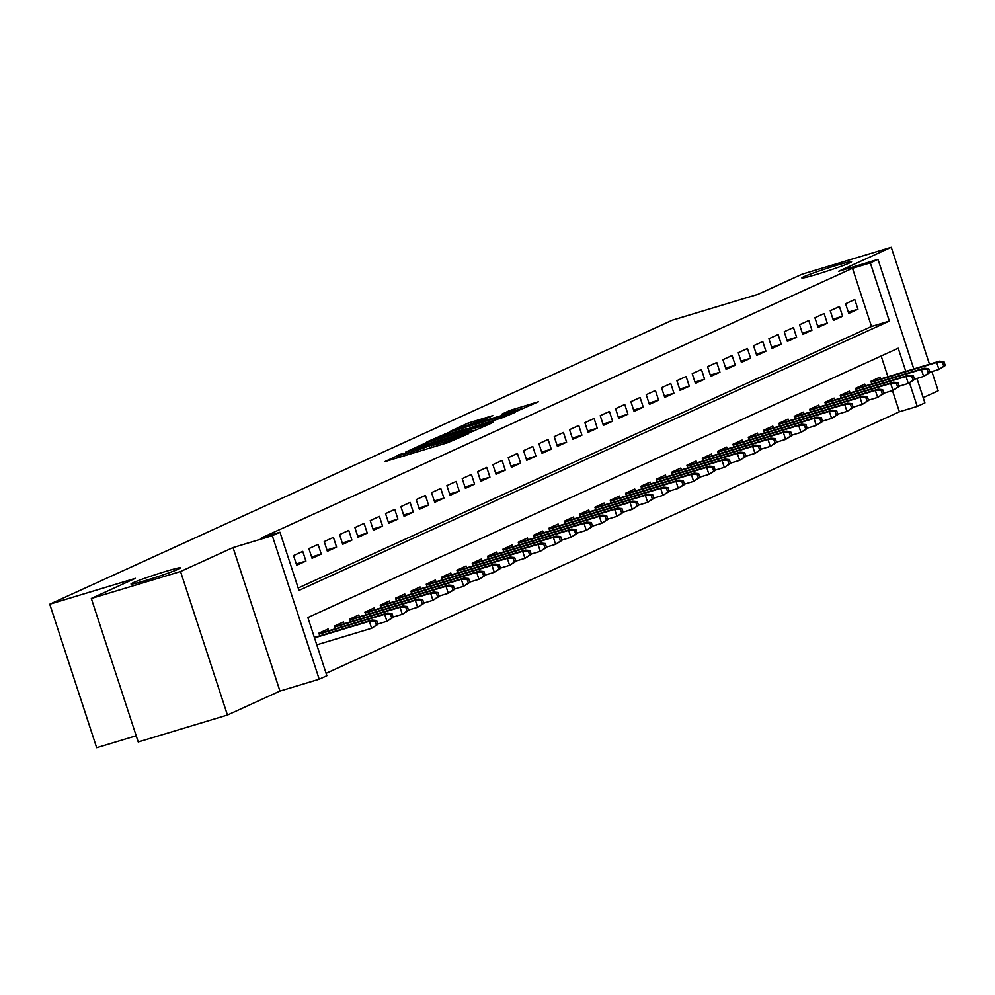 <?xml version="1.0" encoding="UTF-8"?>
<svg xmlns="http://www.w3.org/2000/svg" width="995" height="995" viewBox="0 0 995 995"><rect width="100%" height="100%" fill="white"/><g stroke="black" fill="none" stroke-linecap="round" stroke-linejoin="round"><path stroke-width="1.49" d="M402.055 453.596L384.555 461.742L447.613 442.713L468.608 433.671L461.63 436.096A12.835 0.647 -18.1 0 1 445.611 441.68L440.362 443.26A12.835 0.647 -18.1 0 1 432.974 445.051A12.835 0.647 -18.1 0 1 433.969 444.442L429.056 445.922A12.835 0.647 -18.1 0 1 413.037 451.506L407.776 453.098A12.835 0.647 -18.1 0 1 400.4 454.889A12.835 0.647 -18.1 0 1 401.383 454.28L403.671 453.21L402.055 453.596M816.907 274.321A26.144 1.318 -18.1 0 0 851.571 261.722A26.144 1.318 -18.1 0 0 836.534 265.366A26.144 1.318 -18.1 0 0 801.858 277.966A26.144 1.318 -18.1 0 0 816.907 274.321M146.041 580.383A26.144 1.318 -18.1 0 0 180.704 567.772A26.144 1.318 -18.1 0 0 165.667 571.428A26.144 1.318 -18.1 0 0 131.004 584.028A26.144 1.318 -18.1 0 0 146.041 580.383M492.823 415.624L468.123 423.074L450.063 431.37L515.41 411.781L538.494 401.744L509.813 410.487L501.903 414.144L520.97 408.895L506.753 414.069L459.068 428.086L485.224 419.094L492.823 415.624M298.201 588.008L871.508 326.459L852.491 268.277L870.326 262.891L878 259.397L913.808 368.946M91.316 598.468L180.53 571.528L227.432 715.044L138.218 741.971L91.316 598.468L135.395 578.344L49.75 604.201L672.309 320.179L757.954 294.333L802.045 274.222L891.259 247.282L838.735 271.249L878 259.397M227.432 715.044L279.956 691.077L233.041 547.573L180.53 571.528M233.041 547.573L272.307 535.72L279.968 532.226L298.985 590.408L889.343 321.074L870.326 262.891M852.491 268.277L262.12 537.611L279.968 532.226M426.32 442.688L405.55 452.165L468.608 433.123L491.679 423.099L426.32 442.688L426.818 444.18M426.967 441.855L449.728 432.004L515.087 412.415L502.176 417.813L471.593 427.278L466.245 429.765L493.06 422.129L427.017 442.016M923.173 397.639L938.161 390.799L931.892 371.583M929.479 364.207L891.259 247.282M302.754 551.392L293.55 555.583L296.721 565.284L305.925 561.08L302.754 551.392M318.089 544.389L308.885 548.593L312.057 558.282L321.261 554.091L318.089 544.389M333.424 537.399L324.221 541.591L327.392 551.292L336.584 547.088L333.424 537.399M348.76 530.397L339.556 534.601L342.728 544.29L351.919 540.098L348.76 530.397M364.083 523.407L354.892 527.599L358.051 537.3L367.254 533.109L364.083 523.407M379.418 516.405L370.227 520.609L373.386 530.31L382.59 526.106L379.418 516.405M394.754 509.415L385.55 513.607L388.722 523.308L397.925 519.116L394.754 509.415M410.089 502.425L400.885 506.617L404.057 516.318L413.261 512.114L410.089 502.425M425.425 495.423L416.221 499.627L419.392 509.316L428.596 505.124L425.425 495.423M440.76 488.433L431.556 492.624L434.728 502.326L443.932 498.122L440.76 488.433M456.096 481.431L446.892 485.635L450.063 495.323L459.267 491.132L456.096 481.431M471.431 474.441L462.227 478.632L465.399 488.334L474.59 484.13L471.431 474.441M486.754 467.439L477.563 471.642L480.734 481.331L489.926 477.14L486.754 467.439M502.089 460.449L492.898 464.64L496.057 474.341L505.261 470.137L502.089 460.449M517.425 453.446L508.234 457.65L511.393 467.339L520.596 463.148L517.425 453.446M532.76 446.456L523.557 450.648L526.728 460.349L535.932 456.158L532.76 446.456M548.096 439.454L538.892 443.658L542.064 453.359L551.267 449.155L548.096 439.454M563.431 432.464L554.227 436.656L557.399 446.357L566.603 442.166L563.431 432.464M578.767 425.474L569.563 429.666L572.734 439.367L581.938 435.163L578.767 425.474M594.102 418.472L584.898 422.676L588.07 432.365L597.274 428.173L594.102 418.472M609.438 411.482L600.234 415.674L603.405 425.375L612.597 421.171L609.438 411.482M624.76 404.48L615.569 408.684L618.741 418.373L627.932 414.181L624.76 404.48M640.096 397.49L630.905 401.681L634.064 411.383L643.268 407.179L640.096 397.49M655.431 390.488L646.24 394.692L649.399 404.38L658.603 400.189L655.431 390.488M670.767 383.498L661.563 387.689L664.735 397.391L673.938 393.187L670.767 383.498M686.102 376.496L676.899 380.699L680.07 390.388L689.274 386.197L686.102 376.496M701.438 369.506L692.234 373.697L695.405 383.398L704.609 379.194L701.438 369.506M716.773 362.503L707.569 366.707L710.741 376.408L719.945 372.205L716.773 362.503M732.109 355.513L722.905 359.705L726.076 369.406L735.268 365.215L732.109 355.513M747.444 348.524L738.24 352.715L741.412 362.416L750.603 358.212L747.444 348.524M762.767 341.521L753.576 345.725L756.747 355.414L765.939 351.223L762.767 341.521M778.102 334.531L768.911 338.723L772.07 348.424L781.274 344.22L778.102 334.531M793.438 327.529L784.234 331.733L787.406 341.422L796.609 337.23L793.438 327.529M808.773 320.539L799.57 324.731L802.741 334.432L811.945 330.228L808.773 320.539M824.109 313.537L814.905 317.741L818.077 327.43L827.28 323.238L824.109 313.537M839.444 306.547L830.24 310.738L833.412 320.44L842.616 316.236L839.444 306.547M848.747 313.437L857.951 309.246L854.78 299.545L845.576 303.749L848.747 313.437M326.086 673.341L899.393 411.793L892.465 390.587M887.938 376.757L881.16 356.011M319.781 635.83L318.91 633.156L328.101 628.964L328.698 630.768M335.116 628.84L334.245 626.166L343.437 621.962L344.034 623.778M350.451 621.838L349.568 619.164L358.772 614.972L359.369 616.776M365.787 614.848L364.904 612.174L374.108 607.97L374.705 609.786M381.11 607.846L380.239 605.171L389.443 600.98L390.04 602.783M396.445 600.856L395.575 598.182L404.778 593.978L405.363 595.794M411.781 593.853L410.91 591.179L420.114 586.988L420.698 588.804M427.116 586.863L426.246 584.189L435.449 579.998L436.034 581.801M442.452 579.861L441.581 577.199L450.785 572.996L451.369 574.812M457.787 572.871L456.916 570.197L466.108 566.006L466.705 567.809M473.122 565.869L472.252 563.207L481.443 559.003L482.04 560.819M488.458 558.879L487.575 556.205L496.779 552.014L497.376 553.817M503.793 551.889L502.91 549.215L512.114 545.011L512.711 546.827M519.116 544.887L518.246 542.213L527.449 538.021L528.046 539.825M534.452 537.897L533.581 535.223L542.785 531.019L543.369 532.835M549.787 530.895L548.917 528.221L558.12 524.029L558.705 525.833M565.123 523.905L564.252 521.231L573.456 517.027L574.04 518.843M580.458 516.903L579.587 514.228L588.779 510.037L589.376 511.84M595.794 509.913L594.923 507.239L604.114 503.047L604.711 504.851M611.129 502.91L610.258 500.249L619.45 496.045L620.047 497.861M626.464 495.92L625.581 493.246L634.785 489.055L635.382 490.858M641.8 488.918L640.917 486.256L650.121 482.053L650.718 483.868M657.123 481.928L656.252 479.254L665.456 475.063L666.041 476.866M672.458 474.938L671.588 472.264L680.791 468.06L681.376 469.876M687.794 467.936L686.923 465.262L696.127 461.071L696.711 462.874M703.129 460.946L702.259 458.272L711.462 454.068L712.047 455.884M718.465 453.944L717.594 451.27L726.785 447.078L727.382 448.882M733.8 446.954L732.929 444.28L742.121 440.076L742.718 441.892M749.135 439.952L748.265 437.278L757.456 433.086L758.053 434.89M764.471 432.962L763.588 430.288L772.792 426.084L773.389 427.9M779.794 425.959L778.923 423.298L788.127 419.094L788.724 420.91M795.129 418.97L794.259 416.296L803.462 412.104L804.047 413.908M810.465 411.967L809.594 409.306L818.798 405.102L819.382 406.918M825.8 404.977L824.93 402.303L834.133 398.112L834.718 399.915M841.136 397.975L840.265 395.313L849.469 391.11L850.053 392.925M856.471 390.985L855.6 388.311L864.792 384.12L865.389 385.923M871.807 383.995L870.936 381.321L880.127 377.117L880.724 378.933M49.75 604.201L96.652 747.718L136.191 735.778M916.917 378.473L924.902 402.9L917.241 406.408L909.542 382.864M899.393 411.793L917.241 406.408M905.786 371.371L898.224 348.225L307.865 617.547L326.87 675.729L319.208 679.224L272.307 535.72M279.956 691.077L319.208 679.224M871.508 326.459L889.343 321.074M305.925 561.08L296.299 563.991M321.261 554.091L311.634 556.989M336.584 547.088L326.969 549.999M351.919 540.098L342.305 543.009M367.254 533.109L357.64 536.006M382.59 526.106L372.963 529.017M397.925 519.116L388.299 522.014M413.261 512.114L403.634 515.024M428.596 505.124L418.97 508.022M443.932 498.122L434.305 501.032M459.267 491.132L449.64 494.03M474.59 484.13L464.976 487.04M489.926 477.14L480.311 480.038M505.261 470.137L495.647 473.048M520.596 463.148L510.97 466.058M535.932 456.158L526.305 459.056M551.267 449.155L541.641 452.066M566.603 442.166L556.976 445.063M581.938 435.163L572.312 438.074M597.274 428.173L587.647 431.071M612.597 421.171L602.982 424.081M627.932 414.181L618.318 417.079M643.268 407.179L633.641 410.089M658.603 400.189L648.976 403.087M673.938 393.187L664.312 396.097M689.274 386.197L679.647 389.107M704.609 379.194L694.983 382.105M719.945 372.205L710.318 375.115M735.268 365.215L725.654 368.113M750.603 358.212L740.989 361.123M765.939 351.223L756.324 354.12M781.274 344.22L771.647 347.131M796.609 337.23L786.983 340.128M811.945 330.228L802.318 333.138M827.28 323.238L817.654 326.136M842.616 316.236L832.989 319.146M857.951 309.246L848.325 312.144M410.114 450.3L472.55 431.121A12.835 0.647 -18.1 0 0 473.533 430.512A12.835 0.647 -18.1 0 0 466.157 432.303L428.323 443.72A12.835 0.647 -18.1 0 0 412.303 449.305L410.114 450.3M450.063 433.546L435.847 438.72L442.016 437.215L467.003 428.571L450.063 433.546M377.889 624.35L376.62 620.47L375.09 621.166L376.359 625.047L377.889 624.35L371.608 628.28L369.332 621.303L372.093 620.034L314.37 637.459M375.09 621.166L369.332 621.303L314.495 637.857M376.359 625.047L371.608 628.28L316.771 644.835M372.093 620.034L376.62 620.47M393.224 617.348L391.955 613.48L390.426 614.176L391.694 618.057L393.224 617.348L386.943 621.278L384.667 614.301L387.428 613.044L319.072 633.678M390.426 614.176L384.667 614.301L319.196 634.064M391.694 618.057L386.943 621.278L377.789 624.052M387.428 613.044L391.955 613.48M408.559 610.358L407.291 606.477L405.761 607.174L407.03 611.054L408.559 610.358L402.278 614.288L400.002 607.311L402.764 606.042L334.407 626.676M405.761 607.174L400.002 607.311L334.531 627.074M407.03 611.054L402.278 614.288L393.124 617.049M402.764 606.042L407.291 606.477M423.895 603.356L422.626 599.487L421.096 600.184L422.365 604.064L423.895 603.356L417.614 607.298L415.338 600.308L418.087 599.052L349.742 619.686M421.096 600.184L415.338 600.308L349.867 620.072M422.365 604.064L417.614 607.298L408.46 610.059M418.087 599.052L422.626 599.487M439.23 596.366L437.962 592.485L436.432 593.182L437.688 597.062L439.23 596.366L432.949 600.296L430.661 593.318L433.422 592.062L365.078 612.684M436.432 593.182L430.661 593.318L365.202 613.082M437.688 597.062L432.949 600.296L423.795 603.057M433.422 592.062L437.962 592.485M454.566 589.376L453.297 585.495L451.755 586.192L453.023 590.072L454.566 589.376L448.285 593.306L445.996 586.316L448.757 585.06L380.413 605.694M451.755 586.192L445.996 586.316L380.538 606.079M453.023 590.072L448.285 593.306L439.131 596.067M448.757 585.06L453.297 585.495M469.901 582.373L468.633 578.493L467.09 579.202L468.359 583.07L469.901 582.373L463.62 586.304L461.332 579.326L464.093 578.07L395.749 598.704M467.09 579.202L461.332 579.326L395.873 599.089M468.359 583.07L463.62 586.304L454.466 589.065M464.093 578.07L468.633 578.493M485.224 575.384L483.956 571.503L482.426 572.2L483.694 576.08L485.224 575.384L478.956 579.314L476.667 572.324L479.428 571.068L411.084 591.702M482.426 572.2L476.667 572.324L411.209 592.087M483.694 576.08L478.956 579.314L469.802 582.075M479.428 571.068L483.956 571.503M500.56 568.381L499.291 564.501L497.761 565.21L499.03 569.078L500.56 568.381L494.279 572.312L492.003 565.334L494.764 564.078L426.407 584.712M497.761 565.21L492.003 565.334L426.544 585.097M499.03 569.078L494.279 572.312L485.125 575.073M494.764 564.078L499.291 564.501M515.895 561.391L514.626 557.511L513.097 558.207L514.365 562.088L515.895 561.391L509.614 565.322L507.338 558.344L510.099 557.076L441.743 577.709M513.097 558.207L507.338 558.344L441.879 578.095M514.365 562.088L509.614 565.322L500.46 568.083M510.099 557.076L514.626 557.511M531.231 554.389L529.962 550.509L528.432 551.218L529.701 555.098L531.231 554.389L524.95 558.319L522.673 551.342L525.435 550.086L457.078 570.72M528.432 551.218L522.673 551.342L457.202 571.105M529.701 555.098L524.95 558.319L515.796 561.093M525.435 550.086L529.962 550.509M546.566 547.399L545.297 543.519L543.767 544.215L545.036 548.096L546.566 547.399L540.285 551.329L538.009 544.352L540.77 543.083L472.414 563.717M543.767 544.215L538.009 544.352L472.538 564.103M545.036 548.096L540.285 551.329L531.131 554.091M540.77 543.083L545.297 543.519M561.901 540.397L560.633 536.529L559.103 537.225L560.372 541.106L561.901 540.397L555.62 544.327L553.344 537.35L556.093 536.094L487.749 556.727M559.103 537.225L553.344 537.35L487.873 557.113M560.372 541.106L555.62 544.327L546.466 547.101M556.093 536.094L560.633 536.529M577.237 533.407L575.968 529.527L574.438 530.223L575.695 534.104L577.237 533.407L570.956 537.337L568.667 530.36L571.428 529.091L503.084 549.725M574.438 530.223L568.667 530.36L503.209 550.123M575.695 534.104L570.956 537.337L561.802 540.098M571.428 529.091L575.968 529.527M592.572 526.405L591.304 522.537L589.761 523.233L591.03 527.114L592.572 526.405L586.291 530.347L584.003 523.358L586.764 522.101L518.42 542.735M589.761 523.233L584.003 523.358L518.544 543.121M591.03 527.114L586.291 530.347L577.137 533.109M586.764 522.101L591.304 522.537M607.895 519.415L606.639 515.534L605.097 516.231L606.365 520.111L607.895 519.415L601.627 523.345L599.338 516.368L602.099 515.111L533.755 535.733M605.097 516.231L599.338 516.368L533.88 536.131M606.365 520.111L601.627 523.345L592.473 526.106M602.099 515.111L606.639 515.534M623.231 512.425L621.962 508.544L620.432 509.241L621.701 513.121L623.231 512.425L616.962 516.355L614.674 509.365L617.435 508.109L549.091 528.743M620.432 509.241L614.674 509.365L549.215 529.129M621.701 513.121L616.962 516.355L607.808 519.116M617.435 508.109L621.962 508.544M638.566 505.423L637.297 501.542L635.768 502.239L637.036 506.119L638.566 505.423L632.285 509.353L630.009 502.375L632.77 501.119L564.414 521.753M635.768 502.239L630.009 502.375L564.551 522.139M637.036 506.119L632.285 509.353L623.131 512.114M632.77 501.119L637.297 501.542M653.902 498.433L652.633 494.552L651.103 495.249L652.372 499.129L653.902 498.433L647.621 502.363L645.345 495.373L648.106 494.117L579.749 514.751M651.103 495.249L645.345 495.373L579.886 515.136M652.372 499.129L647.621 502.363L638.467 505.124M648.106 494.117L652.633 494.552M669.237 491.43L667.968 487.55L666.439 488.259L667.707 492.127L669.237 491.43L662.956 495.361L660.68 488.383L663.441 487.127L595.085 507.761M666.439 488.259L660.68 488.383L595.209 508.146M667.707 492.127L662.956 495.361L653.802 498.122M663.441 487.127L667.968 487.55M684.572 484.441L683.304 480.56L681.774 481.257L683.043 485.137L684.572 484.441L678.291 488.371L676.015 481.381L678.777 480.125L610.42 500.759M681.774 481.257L676.015 481.381L610.544 501.144M683.043 485.137L678.291 488.371L669.137 491.132M678.777 480.125L683.304 480.56M699.908 477.438L698.639 473.558L697.109 474.267L698.378 478.147L699.908 477.438L693.627 481.369L691.351 474.391L694.1 473.135L625.755 493.769M697.109 474.267L691.351 474.391L625.88 494.154M698.378 478.147L693.627 481.369L684.473 484.142M694.1 473.135L698.639 473.558M715.243 470.448L713.975 466.568L712.432 467.264L713.701 471.145L715.243 470.448L708.962 474.379L706.674 467.401L709.435 466.133L641.091 486.766M712.432 467.264L706.674 467.401L641.215 487.152M713.701 471.145L708.962 474.379L699.808 477.14M709.435 466.133L713.975 466.568M730.579 463.446L729.31 459.578L727.768 460.275L729.036 464.155L730.579 463.446L724.298 467.376L722.009 460.399L724.77 459.143L656.426 479.777M727.768 460.275L722.009 460.399L656.551 480.162M729.036 464.155L724.298 467.376L715.144 470.15M724.77 459.143L729.31 459.578M745.902 456.456L744.646 452.576L743.103 453.272L744.372 457.153L745.902 456.456L739.633 460.387L737.345 453.409L740.106 452.14L671.762 472.774M743.103 453.272L737.345 453.409L671.886 473.16M744.372 457.153L739.633 460.387L730.479 463.148M740.106 452.14L744.646 452.576M761.237 449.454L759.969 445.586L758.439 446.282L759.707 450.163L761.237 449.454L754.969 453.397L752.68 446.407L755.441 445.151L687.097 465.784M758.439 446.282L752.68 446.407L687.222 466.17M759.707 450.163L754.969 453.397L745.815 456.158M755.441 445.151L759.969 445.586M776.573 442.464L775.304 438.584L773.774 439.28L775.043 443.161L776.573 442.464L770.292 446.394L768.016 439.417L770.777 438.148L702.42 458.782M773.774 439.28L768.016 439.417L702.557 459.18M775.043 443.161L770.292 446.394L761.138 449.155M770.777 438.148L775.304 438.584M791.908 435.474L790.639 431.594L789.11 432.29L790.378 436.171L791.908 435.474L785.627 439.404L783.351 432.415L786.112 431.158L717.756 451.792M789.11 432.29L783.351 432.415L717.893 452.178M790.378 436.171L785.627 439.404L776.473 442.166M786.112 431.158L790.639 431.594M807.243 428.472L805.975 424.591L804.445 425.288L805.714 429.168L807.243 428.472L800.963 432.402L798.686 425.425L801.448 424.168L733.091 444.79M804.445 425.288L798.686 425.425L733.215 445.188M805.714 429.168L800.963 432.402L791.809 435.163M801.448 424.168L805.975 424.591M822.579 421.482L821.31 417.601L819.78 418.298L821.049 422.178L822.579 421.482L816.298 425.412L814.022 418.422L816.783 417.166L748.427 437.8M819.78 418.298L814.022 418.422L748.551 438.186M821.049 422.178L816.298 425.412L807.144 428.173M816.783 417.166L821.31 417.601M837.914 414.48L836.646 410.599L835.116 411.308L836.385 415.176L837.914 414.48L831.633 418.41L829.345 411.433L832.106 410.176L763.762 430.81M835.116 411.308L829.345 411.433L763.886 431.196M836.385 415.176L831.633 418.41L822.479 421.171M832.106 410.176L836.646 410.599M853.25 407.49L851.981 403.609L850.439 404.306L851.708 408.186L853.25 407.49L846.969 411.42L844.68 404.43L847.441 403.174L779.097 423.808M850.439 404.306L844.68 404.43L779.222 424.193M851.708 408.186L846.969 411.42L837.815 414.181M847.441 403.174L851.981 403.609M868.585 400.487L867.317 396.607L865.774 397.316L867.043 401.184L868.585 400.487L862.304 404.418L860.016 397.44L862.777 396.184L794.433 416.818M865.774 397.316L860.016 397.44L794.557 417.203M867.043 401.184L862.304 404.418L853.15 407.179M862.777 396.184L867.317 396.607M883.908 393.498L882.652 389.617L881.11 390.314L882.378 394.194L883.908 393.498L877.64 397.428L875.351 390.45L878.112 389.182L809.768 409.816M881.11 390.314L875.351 390.45L809.893 410.201M882.378 394.194L877.64 397.428L868.486 400.189M878.112 389.182L882.652 389.617M899.244 386.495L897.975 382.615L896.445 383.324L897.714 387.204L899.244 386.495L892.975 390.426L890.687 383.448L893.448 382.192L825.104 402.826M896.445 383.324L890.687 383.448L825.228 403.211M897.714 387.204L892.975 390.426L883.821 393.199M893.448 382.192L897.975 382.615M914.579 379.505L913.311 375.625L911.781 376.321L913.049 380.202L914.579 379.505L908.298 383.436L906.022 376.458L908.783 375.19L840.427 395.823M911.781 376.321L906.022 376.458L840.564 396.209M913.049 380.202L908.298 383.436L899.144 386.197M908.783 375.19L913.311 375.625M929.915 372.503L928.646 368.635L927.116 369.332L928.385 373.212L929.915 372.503L923.634 376.446L921.358 369.456L924.119 368.2L855.762 388.834M927.116 369.332L921.358 369.456L855.899 389.219M928.385 373.212L923.634 376.446L914.48 379.207M924.119 368.2L928.646 368.635M945.25 365.513L943.981 361.633L942.452 362.329L943.72 366.21L945.25 365.513L938.969 369.443L936.693 362.466L939.454 361.197L871.098 381.831M942.452 362.329L936.693 362.466L871.222 382.229M943.72 366.21L938.969 369.443L929.815 372.205M939.454 361.197L943.981 361.633M399.356 457.277L398.547 454.814M463.919 435.81L463.707 435.151M431.929 447.439L431.133 444.989M408.261 454.591L407.776 453.098M413.522 452.999L413.037 451.506M429.765 448.098L429.056 445.922M440.847 444.753L440.362 443.26M446.096 443.161L445.611 441.68M461.854 436.755L461.63 436.096M421.768 445.81L421.32 444.429M445.163 435.101L444.728 433.758M450.213 433.497L449.728 432.004M466.904 429.417L466.692 428.758M510.224 411.768L509.813 410.487M515.31 410.238L514.825 408.746M468.57 424.417L468.123 423.074M473.62 422.825L473.135 421.333M401.01 456.78L400.4 454.889M433.596 446.942L432.974 445.051M473.794 431.308L473.533 430.512M436.046 439.342L435.847 438.72M467.227 429.268L467.003 428.571M459.28 428.721L459.068 428.086M521.231 409.666L520.97 408.895"/></g></svg>

